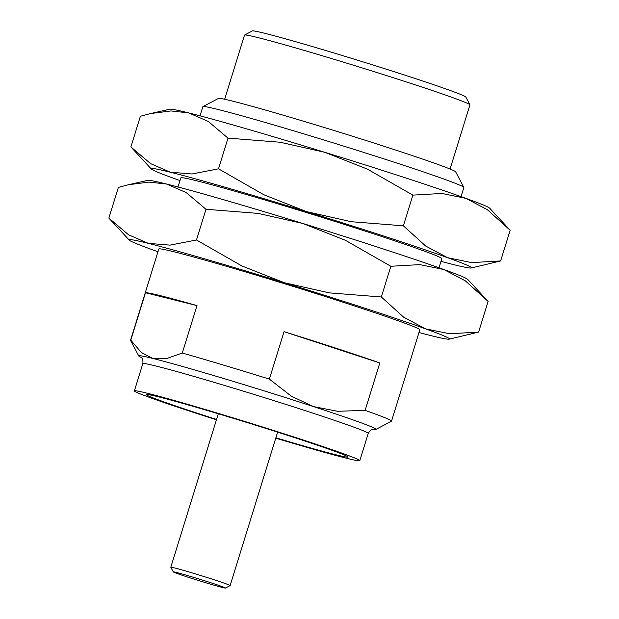 <?xml version="1.0" encoding="UTF-8"?>
<svg xmlns="http://www.w3.org/2000/svg" width="619" height="619" viewBox="0 0 619 619"><rect width="100%" height="100%" fill="white"/><g stroke="black" fill="none" stroke-linecap="round" stroke-linejoin="round"><path stroke-width="0.93" d="M130.539 340.318L158.804 249.008A136.613 4 17.2 0 1 290.489 285.583A136.613 4 17.2 0 1 419.814 329.803L391.548 421.113A136.613 4 -162.8 0 0 365.125 410.382L379.811 362.943A136.613 4 -162.8 0 0 284.044 331.676L269.358 379.114A136.613 4 -162.8 0 0 182.303 353.031L196.989 305.593A136.613 4 -162.8 0 0 145.48 292.733L130.795 340.171A136.613 4 -162.8 0 0 130.539 340.318A136.613 4 -162.8 0 0 130.555 340.45L138.749 355.971A124.195 3.637 -162.8 0 0 141.155 357.403M373.141 429.215A124.195 3.637 -162.8 0 0 375.934 429.393L391.456 421.214A136.613 4 -162.8 0 0 391.548 421.113M157.961 251.724A167.664 4.913 17.2 0 1 153.071 249.975A167.664 4.913 17.2 0 1 129.278 240.126A167.664 4.913 17.2 0 1 148.243 243.344A167.664 4.913 17.2 0 1 284.485 282.775A167.664 4.913 17.2 0 1 425.547 328.836A167.664 4.913 17.2 0 1 449.193 339.158A167.664 4.913 17.2 0 1 430.375 335.467A167.664 4.913 17.2 0 1 418.97 332.519M275.764 438.151A117.989 3.459 -162.8 0 0 359.801 460.675A117.989 3.459 -162.8 0 0 275.115 430.948A117.989 3.459 -162.8 0 0 147.825 393.367A117.989 3.459 -162.8 0 0 134.385 390.891A117.989 3.459 -162.8 0 0 216.449 419.783M216.557 419.427A105.57 3.095 17.2 0 1 146.246 394.566A105.57 3.095 17.2 0 1 294.861 437.703A105.57 3.095 17.2 0 1 347.94 457A105.57 3.095 17.2 0 1 275.881 437.788M178.001 186.992L180.833 177.854A136.613 4 17.2 0 1 312.518 214.429A136.613 4 17.2 0 1 441.842 258.649L439.01 267.787M225.455 588.05L230.113 585.597A31.051 0.913 -162.8 0 0 230.129 585.574A31.051 0.913 -162.8 0 0 207.845 577.751A31.051 0.913 -162.8 0 0 174.349 567.863A31.051 0.913 -162.8 0 0 170.813 567.213A31.051 0.913 -162.8 0 0 170.813 567.244L173.274 571.894A27.321 0.797 -162.8 0 0 187.008 576.862A27.321 0.797 -162.8 0 0 225.455 588.05A27.321 0.797 -162.8 0 0 199.604 579.191A27.321 0.797 -162.8 0 0 173.274 571.894M179.99 180.57A167.664 4.913 17.2 0 1 175.1 178.821A167.664 4.913 17.2 0 1 151.299 168.972A167.664 4.913 17.2 0 1 170.271 172.19L192.014 173.978L218.499 168.825L228.001 138.122L280.136 142.238L324.859 152.32A167.664 4.913 17.2 0 1 465.929 198.382L487.362 209.709L510.133 230.245L500.632 260.939L471.221 268.004A167.664 4.913 17.2 0 1 452.404 264.313A167.664 4.913 17.2 0 1 440.999 261.365M151.299 168.972L130.895 146.958L140.397 116.256L150.579 113.556L171.006 110.94L188.625 112.89A167.664 4.913 17.2 0 1 324.859 152.32L367.5 169.173L412.873 195.117L441.896 193.461L465.929 198.382A167.664 4.913 17.2 0 1 489.722 208.232L509.058 229.084M200.03 115.838L202.854 106.692A136.613 4 17.2 0 1 202.947 106.6A136.613 4 17.2 0 1 395.177 162.526A136.613 4 17.2 0 1 463.848 187.364A136.613 4 17.2 0 1 463.871 187.495L461.039 196.633M202.947 106.6L218.476 98.421A124.195 3.637 17.2 0 1 393.235 149.264A124.195 3.637 17.2 0 1 455.654 171.842L463.848 187.364M224.658 99.264L244.513 35.121A117.989 3.459 17.2 0 1 244.59 35.035A117.989 3.459 17.2 0 1 410.614 83.333A117.989 3.459 17.2 0 1 469.914 104.789A117.989 3.459 17.2 0 1 469.929 104.897L450.075 169.041M244.59 35.035L252.359 30.95A111.776 3.273 17.2 0 1 409.639 76.702A111.776 3.273 17.2 0 1 465.821 97.028L469.914 104.789M379.811 362.943L284.044 331.676M130.795 340.171L141.349 352.505L152.878 358.455A124.195 3.637 -162.8 0 0 138.749 355.971M182.303 353.031L166.178 358.703L152.878 358.455A124.195 3.637 -162.8 0 1 313.57 406.606L291.379 396.214L269.358 379.114M145.48 292.733L196.989 305.593M365.125 410.382L337.533 411.279L313.57 406.606A124.195 3.637 -162.8 0 1 375.934 429.393M129.278 240.126L108.867 218.112L128.59 234.794L148.243 243.344L169.993 245.132L196.471 239.979L241.843 265.93L284.485 282.775L329.207 292.864L381.343 296.973L403.611 317.152L425.547 328.836L449.572 333.757L478.603 332.101L449.193 339.158M478.603 332.101L488.105 301.399L465.341 280.864L443.9 269.536A167.664 4.913 17.2 0 1 467.701 279.386L487.037 300.238M390.844 266.271L419.875 264.615L443.9 269.536A167.664 4.913 17.2 0 0 302.838 223.474L345.472 240.327L390.844 266.271L381.343 296.973M205.98 209.284L258.108 213.393L302.838 223.474A167.664 4.913 17.2 0 0 166.596 184.044L186.257 192.594L205.98 209.284L196.471 239.979M108.867 218.112L118.368 187.41L128.551 184.71L148.978 182.094L166.596 184.044A167.664 4.913 17.2 0 0 147.779 180.353L128.551 184.71M130.895 146.958L150.618 163.64L170.271 172.19A167.664 4.913 17.2 0 1 306.506 211.621A167.664 4.913 17.2 0 1 447.576 257.682A167.664 4.913 17.2 0 1 471.221 268.004M218.499 168.825L263.872 194.776L306.506 211.621L351.236 221.71L403.371 225.819L425.64 245.998L447.576 257.682L471.601 262.603L500.632 260.939M403.371 225.819L412.873 195.117M150.579 113.556L169.807 109.199A167.664 4.913 17.2 0 1 188.625 112.89L208.278 121.44L228.001 138.122M373.59 429.191L373.597 429.191C373.164 429.919 372.282 427.203 368.243 433.393A117.989 3.459 -162.8 0 0 283.556 403.673A117.989 3.459 -162.8 0 0 156.267 366.092A117.989 3.459 -162.8 0 0 142.827 363.616L134.385 390.891M368.243 433.393L359.801 460.675M218.306 413.778L170.813 567.213M277.629 432.139L230.129 585.574M142.827 363.616C143.492 357.449 140.645 357.511 140.792 357.124"/></g></svg>
